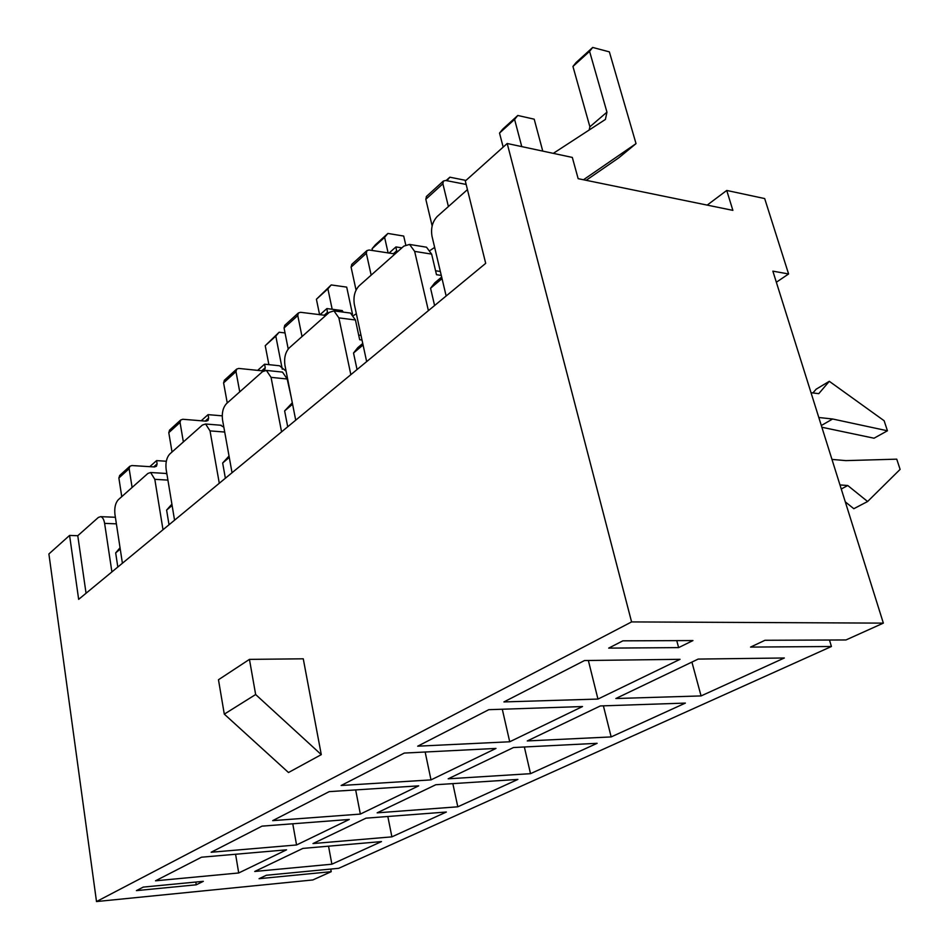 <?xml version="1.0" encoding="UTF-8"?>
<svg xmlns="http://www.w3.org/2000/svg" width="949" height="949" viewBox="0 0 949 949"><rect width="100%" height="100%" fill="white"/><g stroke="black" fill="none" stroke-linecap="round" stroke-linejoin="round"><path stroke-width="1.42" d="M676.756 640.622L678.63 647.609L608.7 648.12L622.876 640.836L692.96 640.563L678.63 647.609M829.473 640.029L831.431 646.506L750.552 647.088L765.001 640.278L845.962 639.958L883.353 623.125L772.866 271.141L788.595 273.964L764.68 198.566L726.732 190.452L707.195 205.103M330.738 869.07L331.225 871.68L259.065 878.691L266.349 875.263L338.722 868.299L831.431 646.506M111.899 571.915L104.615 523.374C103.927 519.411 102.622 517.169 100.677 516.647L98.34 517.454L77.771 535.722L69.585 535.426L48.897 553.955L96.501 901.55L312.85 879.948L331.225 871.68M726.732 190.452L732.877 210.37L578.155 178.673L572.318 157.427L507.205 143.501L631.583 621.915L883.353 623.125M203.347 881.324L196.265 884.8L136.407 890.625L143.275 887.09L203.347 881.324M698.179 659.081L615.842 698.523L701.074 695.925L784.337 657.989L698.179 659.081M600.349 705.937L527.276 740.944L611.156 736.922L685.38 703.09L600.349 705.937M513.48 747.539L448.189 778.809L530.515 773.672L597.111 743.316L513.48 747.539M435.828 784.728L377.144 812.842L457.798 806.804L517.881 779.426L435.828 784.728M366.006 818.168L312.98 843.566L391.89 836.852L446.362 812.024L366.006 818.168M302.885 848.406L254.723 871.467L331.877 864.195L381.498 841.585L302.885 848.406M503.907 701.928L597.953 699.069L680.053 659.318L584.513 660.54L503.907 701.928M417.69 746.187L509.72 741.774L582.508 706.542L488.794 709.686L417.69 746.187M341.142 785.499L431 779.888L495.983 748.429L404.31 753.067L341.142 785.499M272.695 820.636L360.347 814.088L418.699 785.843L329.208 791.632L272.695 820.636M211.153 852.249L296.562 844.966L349.268 819.462L261.995 826.14L211.153 852.249M155.506 880.814L238.709 872.973L286.539 849.829L201.485 857.208L155.506 880.814M96.501 901.55L631.583 621.915M195.826 882.036L196.265 884.8M163.003 529.732L154.817 479.34L150.63 472.519L147.89 473.444L118.269 499.755C115.387 503.006 114.283 507.869 114.936 514.322L122.409 563.243M219.29 483.266L210.026 430.893L205.601 424.013L202.351 425.069L169.764 454.013C166.609 457.56 165.399 462.685 166.146 469.399L174.557 520.194M281.568 431.854L271.058 377.358L266.384 370.418L262.505 371.652L226.479 403.645C223.003 407.512 221.686 412.934 222.529 419.933L232.042 472.744M291.367 397.987L287.191 378.995L271.058 377.358M350.845 374.665L338.876 317.879L333.965 310.904L329.291 312.34L289.243 347.903C285.388 352.138 283.953 357.903 284.925 365.199L295.72 420.17M362.008 340.015L359.671 339.73L355.436 319.991L338.876 317.879M428.402 310.655L414.654 251.39L409.553 244.439L403.859 246.111L359.09 285.863C354.796 290.548 353.206 296.693 354.321 304.321L366.658 361.616M441.285 275.424L436.493 274.7L431.641 254.118L414.654 251.39M467.442 189.634L437.287 216.419C432.459 221.615 430.692 228.199 431.997 236.182L446.149 295.993M114.888 517.252L100.677 516.647M165.162 473.409L166.882 473.859M220.453 425.211L223.834 427.169M281.545 371.984L282.482 372.091L287.191 378.995M349.41 312.921L350.489 313.063L355.436 319.991M425.259 247.001L426.504 247.203L431.641 254.118M435.567 270.762L440.348 271.497M358.675 335.092L361.011 335.377M69.585 535.426L78.66 599.353L485.698 263.348L465.307 181.022L507.205 143.501M303.265 658.808L321.284 754.633L288.496 772.522L224.296 714.134L218.472 679.745L249.445 659.377L303.265 658.808M235.589 854.242L238.709 872.973M292.767 823.779L296.562 844.966M355.661 789.912L360.347 814.088M425.152 752.011L431 779.888M502.294 709.235L509.72 741.774M588.356 660.492L597.953 699.069M328.532 846.176L331.877 864.195M387.833 816.508L391.89 836.852M452.839 783.637L457.798 806.804M524.358 746.993L530.515 773.672M603.398 705.842L611.156 736.922M691.916 662.082L701.074 695.925M77.771 535.722L86.051 593.255M321.284 754.633L255.649 694.526L224.296 714.134M255.649 694.526L249.445 659.377M776.353 282.233L788.595 273.964M166.312 461.25L156.573 460.609L157.107 463.883L156.443 466.256L154.45 466.955L131.875 465.544L129.799 466.291L129.147 468.664L132.101 487.466M119.752 475.437L118.874 477.988L121.757 496.647M120.238 549.068L115.671 552.899L120.037 547.775M115.671 552.899L117.818 567.039M282.292 369.244L275.803 336.112L265.234 345.697L279.125 332.233L285.044 332.945M265.234 345.697L268.887 364.653M149.788 466.671L156.573 460.609M275.803 336.112L279.125 332.233M811.027 392.72L818.773 393.657L829.296 381.308L816.14 389.197L812.925 392.957M829.296 381.308L884.136 420.739L887.434 430.787L874.017 438.213L821.87 427.252M887.434 430.787L832.617 418.995L821.324 425.52M832.617 418.995L818.809 417.501M831.953 459.399L845.808 460.621L896.746 459.162L900.103 469.387L867.611 501.511L853.815 508.7L845.286 501.867M867.611 501.511L847.765 485.52L841.253 489.008M847.765 485.52L839.972 484.927M222.208 415.84L208.068 414.642L208.661 418.034L208.021 420.478L205.992 421.166L182.813 419.268L180.69 419.992L180.049 422.435L183.371 441.937M169.657 430.039L168.792 432.661L172.03 452.009M172.113 505.461L166.609 510.088L171.899 504.133M166.609 510.088L169.017 524.773M352.506 314.214L346.705 287.12L331.213 284.937L316.408 299.255L319.611 314.736M316.408 299.255L327.891 288.84L332.174 309.255M201.2 420.775L208.068 414.642M327.891 288.84L331.213 284.937M286.1 371.189L279.587 365.78L264.581 364.191L265.245 367.702L264.641 370.217L262.565 370.881L238.768 368.426L236.621 369.125L235.993 371.628L239.741 391.866M224.45 380.193L223.596 382.886L227.25 402.957M229.278 457.418L222.659 462.993L229.029 456.03M222.659 462.993L225.376 478.237M405.733 244.83L403.705 236.064L387.904 233.442L375.389 244.806L372.079 248.733L372.483 250.524M372.079 248.733L384.606 237.369L388.129 252.992M257.654 370.371L264.581 364.191M384.606 237.369L387.904 233.442M325.827 315.412L300.548 312.292L298.354 312.968L297.772 315.543L302.007 336.563M284.878 325.234L284.059 327.986L288.211 348.995M292.589 404.215L284.629 410.905L292.304 402.767M284.629 410.905L287.713 426.777M465.983 180.429L449.85 177.19L446.113 180.571M356.338 313.692L353.633 315.519M343.182 312.114L342.269 310.584L326.895 308.567L327.619 313.811M319.932 314.771L326.895 308.567M446.908 180.725L449.85 177.19M395.021 253.964L369.114 250.002L366.883 250.631L366.338 253.276L371.166 275.151M351.865 264.297L351.083 267.132L356.053 290.086M363.076 344.985L353.526 353.004L357.785 347.654L362.743 343.467M353.526 353.004L357.049 369.552M542.757 151.105L534.204 119.194L517.798 115.47L502.756 129.135L499.53 133.074L503.172 147.119M499.53 133.074L514.595 119.408L521.76 146.62M434.654 247.416L430.194 250.37M401.878 247.867L395.947 246.918L396.812 252.363M388.983 253.134L395.947 246.918M514.595 119.408L517.798 115.47M466.149 184.438L445.627 180.476L443.361 181.057L442.886 183.774L448.403 206.55M426.528 196.372L425.816 199.278L432.139 225.921M442.032 278.615L430.561 288.259L434.772 282.838L441.665 277.037M430.561 288.259L434.595 305.531M583.469 179.764L636.032 143.619L609.365 51.875L592.698 47.45L576.09 62.539L572.947 66.454L589.887 126.798L606.957 112.148L589.578 51.353L572.947 66.454M586.162 180.31L618.701 157.878L636.032 143.619M606.957 112.148L605.415 119.432L553.303 153.358M589.887 126.798L589.187 130.001M589.578 51.353L592.698 47.45M116.395 523.848L104.615 523.374M167.914 480.099L154.817 479.34M224.711 432.044L210.026 430.893M118.874 477.988L129.147 468.664M153.702 466.908L157.107 463.883M168.792 432.661L180.049 422.435M205.221 421.095L208.661 418.034M223.596 382.886L235.993 371.628M261.77 370.798L265.245 367.702M284.059 327.986L297.772 315.543M324.155 315.317L327.654 312.209M351.083 267.132L366.338 253.276M393.313 253.81L396.812 250.702M425.816 199.278L442.886 183.774M150.63 472.519L165.861 473.444M205.601 424.013L221.259 425.271M266.384 370.418L282.482 372.091M333.965 310.904L350.489 313.063M409.553 244.439L426.504 247.203M119.538 475.627L129.799 466.291M169.444 430.229L180.69 419.992M224.225 380.395L236.621 369.125M284.653 325.436L298.354 312.968M351.64 264.498L366.883 250.631M426.315 196.573L443.361 181.057"/></g></svg>
